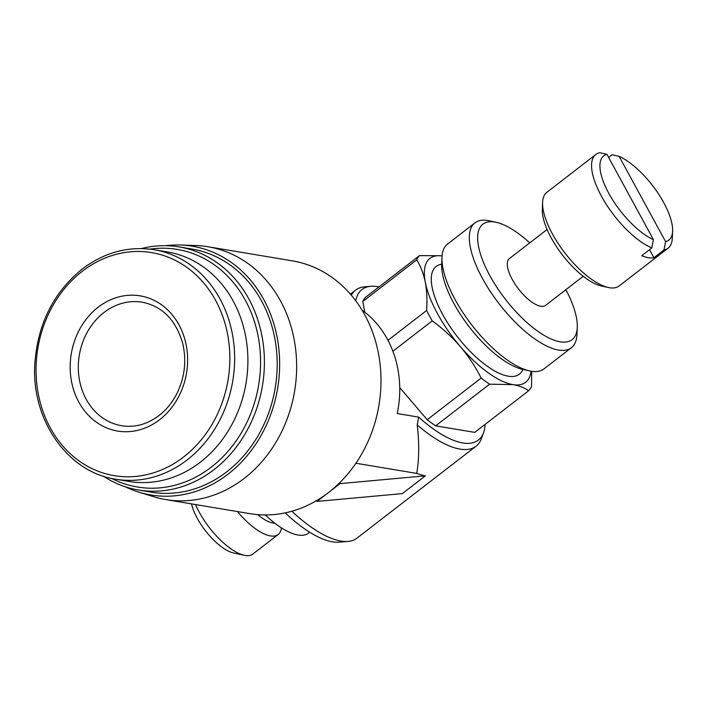 <?xml version="1.0" encoding="UTF-8"?>
<svg xmlns="http://www.w3.org/2000/svg" width="708" height="708" viewBox="0 0 708 708"><rect width="100%" height="100%" fill="white"/><g stroke="black" fill="none" stroke-linecap="round" stroke-linejoin="round"><path stroke-width="1.06" d="M653.422 239.614A53.242 20.479 -127.7 0 1 608.836 193.408A53.242 20.479 -127.7 0 1 606.933 154.353L653.422 239.614L651.803 247.915A59.153 22.753 -127.7 0 1 604.145 200.913A59.153 22.753 -127.7 0 1 595.809 154.512A59.153 22.753 -127.7 0 1 599.906 152.716L606.933 154.353M364.841 312.21L362.761 301.502A86.978 33.453 52.3 0 1 365.567 297.272L419.525 255.615L440.606 255.738M531.726 371.302L531.504 386.488A86.978 33.453 -127.7 0 1 528.699 390.728C524.699 387.834 519.406 385.807 512.831 384.621L489.626 384.187A86.978 33.453 -127.7 0 1 481.175 378.063C475.528 366.877 468.599 356.398 460.377 346.637C451.996 337.008 442.615 328.415 432.234 320.866A86.978 33.453 -127.7 0 1 426.588 310.511C427.34 300.396 426.915 291.006 425.322 282.35C423.57 273.828 420.702 266.332 416.72 259.854A86.978 33.453 -127.7 0 1 419.525 255.615M399.737 387.612L427.216 419.72A86.978 33.453 52.3 0 0 435.668 425.844L474.741 432.376L528.699 390.728M435.668 425.844L489.626 384.187M427.216 419.72L481.175 378.063M392.896 351.23L432.234 320.866M387.984 340.309L426.588 310.511M362.761 301.502L416.72 259.854M531.027 371.196A78.278 30.108 -127.7 0 1 512.831 384.621A78.278 30.108 -127.7 0 1 460.377 346.637A78.278 30.108 -127.7 0 1 425.322 282.35A78.278 30.108 -127.7 0 1 442.075 255.951M165.628 245.694A126.095 107.519 99.5 0 1 180.151 245.012L195.532 245.508A128.166 109.28 99.5 0 1 207.966 246.738L292.307 260.845A128.166 109.28 99.5 0 1 377.86 350.531A128.166 109.28 99.5 0 1 339.636 482.812A128.166 109.28 99.5 0 1 328.547 492.511A128.166 109.28 99.5 0 1 316.582 500.609A128.166 109.28 99.5 0 1 250.012 513.672L165.672 499.556A128.166 109.28 99.5 0 1 153.512 496.671L138.803 492.131A126.095 107.519 99.5 0 1 125.289 486.768M485.069 424.402A95.173 36.604 -127.7 0 1 483.573 432.57L481.52 438.341A98.589 37.922 -127.7 0 1 476.068 446.208L356.956 538.142A98.589 37.922 -127.7 0 1 347.973 541.425A98.589 37.922 -127.7 0 1 291.891 511.229M476.068 446.208A98.589 37.922 -127.7 0 1 417.233 424.933C419.357 443.305 419.171 459.465 416.693 473.413A98.589 37.922 52.3 0 0 425.393 475.82L402.339 493.609L317.016 501.414L340.07 483.617L425.393 475.82M351.336 295.245A98.589 37.922 -127.7 0 1 355.593 290.112A98.589 37.922 -127.7 0 1 364.576 286.837L370.673 286.315A95.173 36.604 -127.7 0 1 378.957 286.926M355.912 463.244L416.693 473.413M362.009 310.104A98.589 84.057 -80.5 0 1 397.215 413.534L418.676 417.127L417.233 424.933M98.217 307.184A68.517 58.419 99.5 0 1 187.602 358.124A68.517 58.419 99.5 0 1 100.881 425.066A68.517 58.419 99.5 0 1 98.217 307.184M154.149 249.729L167.407 251.951A116.333 99.191 99.5 0 1 246.039 383.055A116.333 99.191 99.5 0 1 129.006 481.431L115.758 479.21A116.333 99.191 99.5 0 0 232.782 380.842A116.333 99.191 99.5 0 0 154.149 249.729C128.502 245.835 104.527 252.269 82.217 269.049C53.746 292.2 37.975 323.432 34.904 362.735C30.683 419.278 67.446 472.333 115.758 479.21M149.963 249.136A120.448 102.695 99.5 0 1 258.641 385.161A120.448 102.695 99.5 0 1 111.607 478.413M141.423 248.561A123.236 105.076 99.5 0 1 179.124 246.915A123.236 105.076 99.5 0 1 262.429 385.798A123.236 105.076 99.5 0 1 138.449 490.007A123.236 105.076 99.5 0 1 103.35 476.174M179.124 246.915L191.912 249.048A123.236 105.076 99.5 0 1 275.217 387.94A123.236 105.076 99.5 0 1 151.246 492.149L138.449 490.007M180.151 245.012A126.095 107.519 99.5 0 1 277.625 388.338A126.095 107.519 99.5 0 1 138.803 492.131M207.966 246.738A128.166 109.28 99.5 0 1 294.599 391.179A128.166 109.28 99.5 0 1 165.672 499.556M355.743 300.794A95.173 36.604 -127.7 0 1 370.673 286.315M483.573 432.57A95.173 36.604 -127.7 0 1 418.676 417.127M347.973 541.425L339.167 542.178A93.66 36.02 -127.7 0 1 285.236 512.866M309.732 532.257L308.626 533.106A65.065 25.028 -127.7 0 1 265.261 514.946M274.837 523.203A38.267 14.718 -127.7 0 1 257.597 514.619M281.439 527.876A47.578 18.302 -127.7 0 1 278.164 534.522A47.578 18.302 -127.7 0 1 237.428 511.565M278.164 534.522L252.88 554.045A47.578 18.302 -127.7 0 1 244.198 555.284A47.578 18.302 -127.7 0 1 195.523 504.547M244.198 555.284L233.401 552.921A38.267 14.718 -127.7 0 1 191.523 503.884M339.636 482.812L340.07 483.617M316.582 500.609L317.016 501.414M522.893 369.452A68.065 26.178 -127.7 0 1 457.058 336.335A68.065 26.178 -127.7 0 1 441.704 264.261M619.128 156.397A53.242 20.479 -127.7 0 1 655.458 189.487A53.242 20.479 -127.7 0 1 672.6 231.1A53.242 20.479 -127.7 0 1 665.609 241.649L619.128 156.397L612.101 154.76L608.623 157.442M665.609 241.649L663.998 249.959L653.918 257.739L649.519 249.676M672.6 231.1L672.317 238.109A59.153 22.753 -127.7 0 1 668.095 248.163A59.153 22.753 -127.7 0 1 663.998 249.959M668.095 248.163L619.111 285.979A59.153 22.753 -127.7 0 1 608.322 287.51A59.153 22.753 -127.7 0 1 564.957 253.048A59.153 22.753 -127.7 0 1 542.602 202.373A59.153 22.753 -127.7 0 1 546.824 192.328L595.809 154.512M651.803 247.915L641.722 255.703A59.153 22.753 52.3 0 0 653.918 257.739M608.322 287.51L601.464 286.014A53.242 20.479 -127.7 0 1 562.435 254.995A53.242 20.479 -127.7 0 1 542.319 209.391L542.602 202.373M583.233 276.306L545.567 305.378A29.577 11.372 -127.7 0 1 518.486 288.917A29.577 11.372 -127.7 0 1 509.424 258.553L547.089 229.481M565.869 289.705A72.959 28.063 -127.7 0 1 577.277 327.326A72.959 28.063 -127.7 0 1 505.282 299.112A72.959 28.063 -127.7 0 1 496.22 222.321A72.959 28.063 -127.7 0 1 529.726 242.879M577.277 327.326L576.985 334.335A78.871 30.338 -127.7 0 1 571.365 347.743A78.871 30.338 -127.7 0 1 499.158 303.838A78.871 30.338 -127.7 0 1 474.98 222.87A78.871 30.338 -127.7 0 1 489.37 220.825L496.22 222.321M571.365 347.743L543.992 368.868A78.871 30.338 -127.7 0 1 529.602 370.912A78.871 30.338 -127.7 0 1 471.785 324.972A78.871 30.338 -127.7 0 1 441.978 257.402A78.871 30.338 -127.7 0 1 447.598 244.003L474.98 222.87M529.602 370.912L522.743 369.417A72.959 28.063 -127.7 0 1 469.262 326.919A72.959 28.063 -127.7 0 1 441.695 264.411L441.978 257.402M82.323 271.27A113.076 96.412 99.5 0 1 229.826 355.336A113.076 96.412 99.5 0 1 86.703 465.802A113.076 96.412 99.5 0 1 82.323 271.27M103.917 312.555A62.605 53.383 99.5 0 1 142.281 302.219C162.256 306.254 175.69 319.839 182.593 342.964C186.717 360.23 184.868 377.001 177.044 393.276C172.566 402.144 166.734 409.436 159.548 415.145C147.574 424.278 134.936 427.809 121.617 425.712A62.605 53.383 99.5 0 1 79.146 378.187A62.605 53.383 99.5 0 1 103.917 312.555M355.593 290.112L350.38 294.139"/></g></svg>
